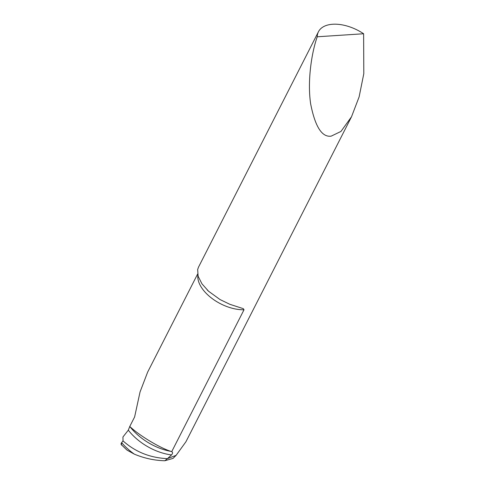 <?xml version="1.0" encoding="UTF-8"?>
<svg xmlns="http://www.w3.org/2000/svg" width="485" height="485" viewBox="0 0 485 485"><rect width="100%" height="100%" fill="white"/><g stroke="black" fill="none" stroke-linecap="round" stroke-linejoin="round"><path stroke-width="0.73" d="M198.474 267.223L197.656 269.545L198.129 276.244L201.96 283.828L208.562 291.236L220.051 299.566L229.908 304.319L243.3 308.666L244.016 309.769L171.696 451.705C172.921 452.25 172.866 453.323 171.538 454.918L167.434 458.634L176.116 455.336L185.937 441.744L351.516 116.77L359.124 96.873L363.805 73.665L363.623 33.756A34.035 19.127 27 0 0 332.71 24.25A34.035 19.127 27 0 0 318.451 31.737A34.035 19.127 27 0 0 317.238 36.781C311.534 52.877 307.278 81.122 310.642 103.832C315.135 126.718 321.991 137.485 331.207 136.133L340.961 131.435L351.516 116.77M123.014 440.889C135.43 451.971 150.241 457.882 167.434 458.634C150.241 457.882 135.43 451.971 123.014 440.889L121.632 442.647A2.722 1.546 145 0 0 121.195 444.533A2.722 1.546 145 0 0 121.305 444.678A2.722 1.546 145 0 0 121.408 444.775L121.632 442.647L123.014 440.889L122.941 436.991L128.313 430.165L129.744 426.515L131.229 427.794C140.541 436.136 159.347 447.594 170.781 451.347L171.696 451.705M197.619 274.043L147.634 372.14L140.05 391.953L134.618 416.954L129.744 426.515M363.623 33.756L317.238 36.781M164.809 460.75L173.042 458.398L176.116 455.336L167.434 458.634L164.809 460.75C154.394 460.483 144.227 458.283 134.303 454.13L127.04 450.128L121.195 444.533M128.313 430.165A43.626 26.19 -149.4 0 0 129.895 432.111A43.626 26.19 30.6 0 0 171.538 454.918M244.016 309.769A34.035 19.127 -153 0 1 202.184 288.539A34.035 19.127 -153 0 1 197.856 275.237M129.986 426.721A44.226 26.548 -149.4 0 0 131.296 428.34A44.226 26.548 30.6 0 0 170.781 451.347M121.632 442.647A47.506 28.518 30.6 0 0 134.303 454.13M198.468 267.217L318.451 31.737M208.562 291.236L207.204 289.945M121.899 445.333L121.305 444.678"/></g></svg>

